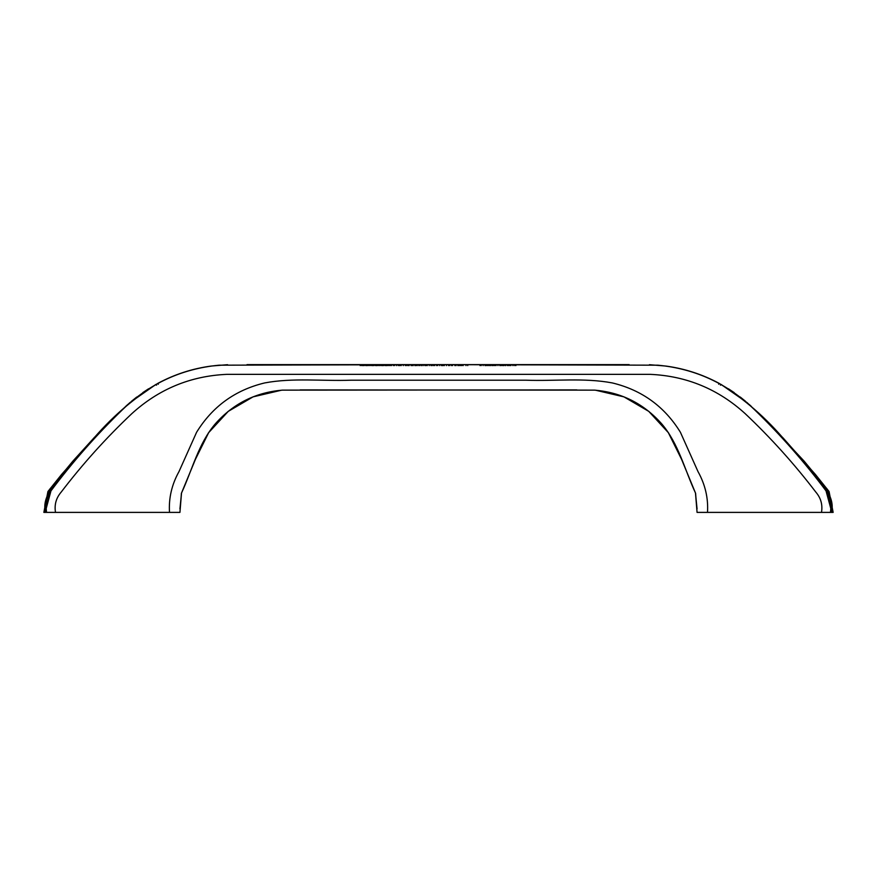 <?xml version="1.0" encoding="UTF-8"?>
<svg xmlns="http://www.w3.org/2000/svg" width="877" height="877" viewBox="0 0 877 877"><rect width="100%" height="100%" fill="white"/><g stroke="black" fill="none" stroke-linecap="round" stroke-linejoin="round"><path stroke-width="1.32" d="M246.985 364.635L442.436 364.635L219.206 365.183C181.857 368.669 149.594 383.523 122.44 409.734C96.251 435.069 72.243 462.365 50.417 491.624C46.788 498.037 45.505 504.955 46.58 512.387L43.85 512.387L47.939 491.504L61.598 474.435L94.003 437.842L121.497 410.315M49.594 489.366L72.78 461.236L94.53 437.283L121.87 409.965L129.884 402.653L156.029 384.367M156.555 385.189L156.084 384.345C131.605 399.901 109.976 418.877 91.208 441.274L62.925 474.117C54.221 485.189 42.217 496.36 45.275 511.927L51.59 488.566L67.112 468.976L100.252 431.605M158.288 384.258L157.816 383.402C132.844 398.794 110.875 417.858 91.942 440.583L63.341 473.799C54.571 485.014 42.381 496.272 45.472 512.036L46.251 511.927M434.707 364.635L433.501 364.635L434.707 364.635L434.707 365.61L434.707 364.635M431.977 364.635L426.079 364.635L432.131 364.635L427.285 364.635L431.977 364.635L431.977 365.61M422.243 364.635L418.8 364.635L425.312 364.635L422.243 364.635L422.243 365.61M425.312 365.61L425.016 364.635M411.982 364.635L417.288 364.635L407.893 364.635L411.982 364.635L411.982 365.61M403.277 364.635L400.022 364.635L405.317 364.635L403.245 364.635L403.277 365.599M399.265 364.635L393.356 364.624L399.265 364.635M391.537 364.635L390.32 364.635L391.537 364.635L391.537 365.599M377.395 364.624L369.875 364.624L377.395 364.624M387.086 364.635L379.566 364.624L387.086 364.635M367.693 364.624L360.173 364.613L367.693 364.624M515.906 364.624L509.69 364.624L515.906 364.624L515.906 365.599M503.913 364.624L508.485 364.624L503.913 364.624L503.913 365.588M502.269 364.624L505.284 364.624L502.269 364.624L502.269 365.599M497.961 364.624L494.847 364.624L501.063 364.624L496.064 364.624L497.983 364.624L497.961 365.588L497.983 364.624M493.181 364.624L487.579 364.624L493.181 364.624M487.426 364.624L490.451 364.635L487.426 364.624L487.426 365.599M492.425 364.624L489.695 364.624L492.425 364.624L492.425 365.599M483.117 364.624L480.004 364.635L486.22 364.624L481.221 364.624L483.139 364.635L483.117 365.599L483.139 364.635M463.133 364.635L467.737 364.635L463.133 364.635L463.133 365.61M467.737 364.635L467.737 365.61M461.675 364.635L461.675 365.61M461.828 364.635L461.828 365.599M459.252 364.635L454.856 364.635L459.252 364.635L459.252 365.61L459.252 364.635M456.073 364.635L456.073 365.61L456.073 364.635M454.856 364.635L454.856 365.61L454.856 364.635M455.919 364.635L455.919 365.61M460.458 364.635L460.458 365.61L460.469 364.635M451.37 364.635L452.587 364.635L451.37 364.635L451.37 365.61L451.37 364.635M452.587 364.635L452.587 365.61L452.587 364.635M443.192 364.635L446.448 364.635L443.192 364.635L443.192 365.61M449.704 364.635L446.448 364.635L449.704 364.635L449.704 365.61M629.149 364.635L438.5 364.635L657.794 365.183C695.143 368.669 727.406 383.523 754.56 409.734C780.749 435.069 804.757 462.365 826.583 491.624C830.212 498.037 831.495 504.955 830.42 512.387L833.15 512.387L829.061 491.504L815.402 474.435L782.997 437.842L755.503 410.315M827.406 489.366L804.22 461.236L767.846 422.297L747.116 402.653L720.971 384.367M720.445 385.189L720.916 384.345C745.395 399.901 767.024 418.877 785.792 441.274L814.075 474.117C822.779 485.189 834.783 496.36 831.725 511.927L825.41 488.566L809.888 468.976L776.748 431.605M718.712 384.258L719.184 383.402C744.156 398.794 766.125 417.858 785.058 440.583L813.659 473.799C822.429 485.014 834.619 496.272 831.528 512.036L830.749 511.927M441.372 364.635L439.651 364.635L442.589 364.635L441.372 364.635L441.372 365.61M830.42 512.387L821.497 512.387C822.769 504.713 820.85 497.917 815.753 492.008C794.343 463.988 770.85 437.897 745.264 413.725C718.285 389.147 686.647 376.025 650.361 374.358L226.639 374.358C190.353 376.025 158.715 389.147 131.736 413.725C106.15 437.897 82.657 463.988 61.247 492.008C56.15 497.917 54.231 504.713 55.503 512.387L179.938 512.387L181.396 493.28C192.249 469.962 198.399 443.532 215.325 423.821C233.227 403.606 255.624 392.381 282.537 390.133L576.858 389.903M169.502 512.387C168.614 498.158 171.782 484.542 179.007 471.563L196.601 432.251C212.475 406.511 235.135 390.079 264.591 382.953C292.786 377.592 322.44 381.276 351.326 380.19L525.674 380.19C554.56 381.276 584.214 377.592 612.409 382.953C641.865 390.079 664.525 406.511 680.399 432.251L697.993 471.563C705.218 484.542 708.386 498.158 707.498 512.387L821.497 512.387M707.498 512.387L697.062 512.387L695.483 493.006L697.062 508.879M695.362 492.721L681.506 459.197L668.329 432.635L648.75 411.368L623.931 396.864L595.494 390.199L623.832 396.799L648.925 411.466L668.559 432.865L681.506 459.164M697.062 512.387L695.604 493.28C684.751 469.962 678.601 443.532 661.675 423.821C643.773 403.606 621.376 392.381 594.463 390.133L300.142 389.903M46.58 512.387L55.503 512.387M179.938 512.387L181.517 493.006L179.938 508.879M181.638 492.721L195.494 459.197L208.671 432.635L228.25 411.368L253.069 396.864L281.506 390.199L253.168 396.799L228.075 411.466L208.441 432.865L195.494 459.164M369.721 365.588L369.721 364.624M368.472 365.588L368.472 364.624M366.915 365.599L366.915 364.624M365.621 365.588L365.621 364.624M364.284 365.588L364.284 364.613M362.979 365.599L362.979 364.624M361.423 365.588L361.423 364.613M360.173 365.588L360.173 364.613M389.114 365.599L389.114 364.624M387.864 365.599L387.864 364.624M386.308 365.599L386.308 364.624M385.014 365.599L385.014 364.624M383.677 365.599L383.677 364.624M382.372 365.599L382.372 364.624M380.815 365.599L380.815 364.624M379.566 365.599L379.566 364.624M379.412 365.599L379.412 364.624M378.173 365.599L378.173 364.624M376.617 365.599L376.617 364.624M375.312 365.588L375.312 364.624M373.975 365.588L373.975 364.624M372.67 365.599L372.67 364.624M371.114 365.588L371.114 364.624M369.875 365.588L369.875 364.624M390.32 365.599L390.32 364.635M396.514 365.599L396.514 364.624M393.356 365.599L393.356 364.624M399.408 365.599L399.408 364.635M398.202 365.599L398.202 364.635M396.481 365.599L396.481 364.635M394.562 365.599L394.562 364.635M400.022 365.599L400.022 364.635M406.533 365.599L406.533 364.635M405.317 365.599L405.317 364.635M401.227 365.599L401.227 364.635M403.31 365.599L403.31 364.635M413.199 365.61L413.199 364.635M414.876 365.599L414.876 364.635M416.071 365.61L416.071 364.635L416.071 365.61M417.288 365.61L417.288 364.635M415.15 365.599L415.15 364.635M413.012 365.599L413.012 364.635M411.05 365.599L411.05 364.635M408.956 365.599L408.956 364.635L408.956 365.599M407.893 365.599L407.893 364.635M409.11 365.61L409.11 364.635M423.799 364.635L423.799 365.61L423.799 364.635L423.799 365.61L423.799 364.635L421.508 364.635L421.508 365.61M421.629 365.61L421.629 364.635M418.8 365.61L418.8 364.635M420.017 365.61L420.017 364.635L421.508 364.635M429.237 365.61L429.237 364.635M426.079 365.61L426.079 364.635M432.131 365.61L432.131 364.635M430.925 365.61L430.925 364.635M429.204 365.61L429.204 364.635M427.285 365.61L427.285 364.635M433.501 365.61L433.501 364.635L433.501 365.61M442.436 365.61L442.436 364.635M439.684 365.61L439.684 364.635M436.527 365.61L436.527 364.635M442.589 365.61L442.589 364.635M439.651 365.61L439.651 364.635M437.744 365.61L437.744 364.635M446.448 365.61L446.448 364.635M448.498 365.61L448.498 364.635L444.409 364.635L444.409 365.61M446.481 365.61L446.481 364.635M458.112 365.61L458.112 364.635M457.86 365.61L457.86 364.635M465.994 365.599L465.994 364.635M480.004 365.599L480.004 364.635M486.22 365.599L486.22 364.624M485.266 365.599L485.266 364.624M485.003 365.599L485.003 364.624M481.221 365.599L481.221 364.624M490.429 365.599L490.429 364.624M491.975 365.599L491.975 364.624M490.035 365.599L490.035 364.624M489.848 365.599L489.848 364.624M490.473 365.599L490.473 364.635M488.642 365.599L488.642 364.624M493.641 365.599L493.641 364.624M491.865 365.599L491.865 364.624M494.847 365.599L494.847 364.624M501.063 365.599L501.063 364.624M500.109 365.588L500.109 364.624M499.846 365.599L499.846 364.624M496.064 365.599L496.064 364.624M503.332 365.588L503.332 364.624M507.268 365.599L507.268 364.624M505.273 365.599L505.273 364.624M503.486 365.599L503.486 364.624M508.485 365.599L508.485 364.624M505.634 365.588L505.634 364.624M513.067 365.588L513.067 364.624M510.743 365.588L510.743 364.624M513.078 365.588L513.078 364.613M509.69 365.588L509.69 364.624M514.689 364.624L510.907 364.624L514.689 364.624L514.689 365.599M510.907 365.599L510.907 364.624M512.902 365.599L512.902 364.624M367.31 365.599L367.31 364.624M366.586 365.599L366.586 364.624M363.308 365.599L363.308 364.624M362.563 365.599L362.563 364.624M386.702 365.599L386.702 364.624M385.979 365.599L385.979 364.624M382.701 365.599L382.701 364.624M381.944 365.599L381.944 364.624M377 365.599L377 364.624M376.288 365.599L376.288 364.624M372.999 365.599L372.999 364.624M372.254 365.599L372.254 364.624M157.739 383.424C174.534 374.391 192.348 368.603 211.182 366.049L227.571 364.7M719.261 383.424C702.466 374.391 684.652 368.603 665.818 366.049L649.429 364.7M751.414 406.49L749.166 404.45M745.516 401.282L740.232 397.029M734.192 392.611L728.458 388.807M125.586 406.49L127.834 404.45M131.484 401.282L136.768 397.029M142.808 392.611L148.542 388.807"/></g></svg>
